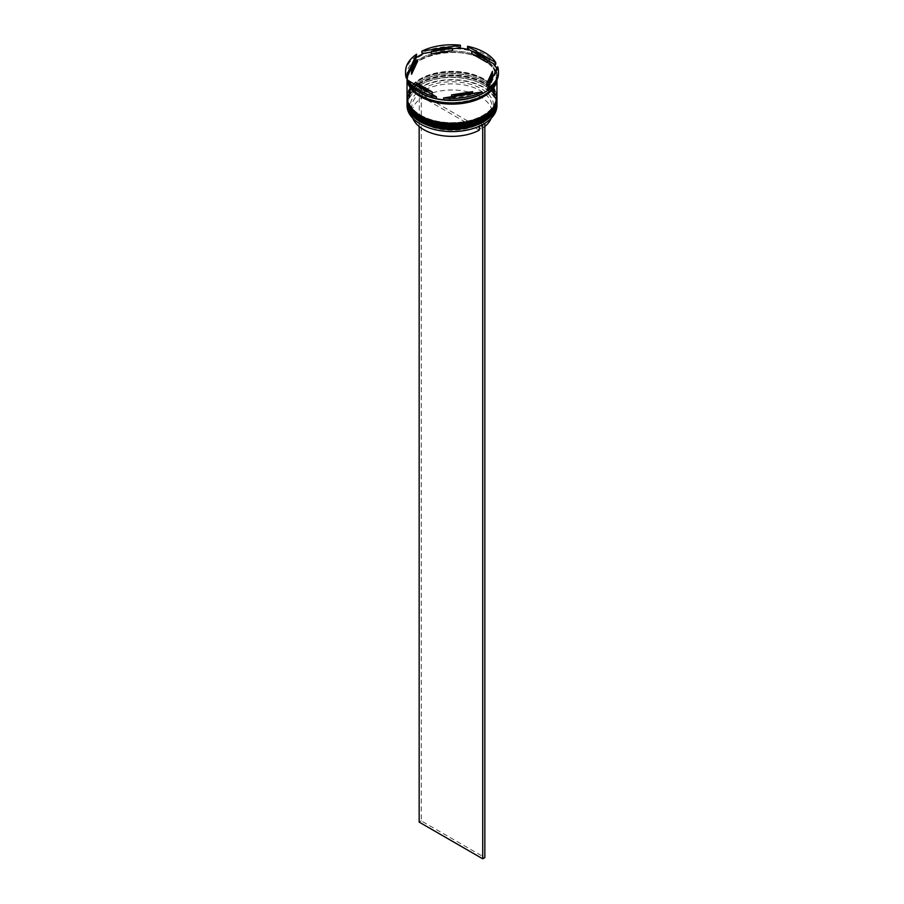 <?xml version="1.0" encoding="UTF-8"?>
<svg xmlns="http://www.w3.org/2000/svg" width="904" height="904" viewBox="0 0 904 904"><rect width="100%" height="100%" fill="white"/><g stroke="black" fill="none" stroke-linecap="round" stroke-linejoin="round"><path stroke-width="0.68" stroke-dasharray="4.52 3.39" d="M484.623 123.441L482.487 122.209A41.652 24.046 0 0 0 481.448 88.818A41.652 24.046 0 0 0 423.626 88.219L421.501 86.999A44.646 25.775 180 0 1 483.572 87.598A44.646 25.775 180 0 1 484.612 123.43A44.646 25.775 180 0 1 483.674 123.995M496.951 105.587A44.951 25.956 0 0 0 483.787 87.236A44.951 25.956 0 0 0 434.801 81.609A44.951 25.956 0 0 0 407.049 105.587M407.071 102.649A44.951 25.956 180 0 1 420.213 85.032A44.951 25.956 180 0 1 483.787 85.032L483.143 84.66A44.047 25.436 180 0 1 483.143 120.627A44.047 25.436 180 0 1 420.857 120.627A44.047 25.436 180 0 1 420.857 84.66A44.047 25.436 180 0 1 483.143 84.66A44.047 25.436 0 0 0 420.857 84.66A44.047 25.436 0 0 0 407.953 102.649A44.047 25.436 0 0 0 420.857 120.627A44.047 25.436 0 0 0 468.86 126.142A44.047 25.436 0 0 0 496.047 102.649A44.047 25.436 0 0 0 483.143 84.66L483.787 85.032A44.951 25.956 180 0 1 496.929 102.649M407.071 98.988A44.951 25.956 180 0 1 420.213 81.36A44.951 25.956 180 0 1 483.787 81.36L483.143 80.998A44.047 25.436 180 0 1 483.143 116.955A44.047 25.436 180 0 1 420.857 116.955A44.047 25.436 180 0 1 420.857 80.998A44.047 25.436 180 0 1 483.143 80.998A44.047 25.436 0 0 0 420.857 80.998A44.047 25.436 0 0 0 407.953 98.977A44.047 25.436 0 0 0 420.857 116.955A44.047 25.436 0 0 0 468.86 122.469A44.047 25.436 0 0 0 496.047 98.977A44.047 25.436 0 0 0 483.143 80.998L483.787 81.36A44.951 25.956 180 0 1 496.929 98.988M483.99 92.739A44.951 25.956 0 0 0 496.951 74.512A44.951 25.956 0 0 0 483.787 56.161A44.951 25.956 0 0 0 434.801 50.534A44.951 25.956 0 0 0 407.049 74.512A44.951 25.956 0 0 0 420.213 92.863M495.765 64.297A46.443 26.815 0 0 0 484.838 54.33A46.443 26.815 0 0 0 467.571 48.025M496.68 68.896A45.55 26.295 180 0 1 497.11 70.399L497.686 68.444A46.443 26.815 0 0 1 498.443 73.292M487.369 90.592A45.55 26.295 180 0 0 487.934 90.185L487.369 90.671M420.857 118.921A44.047 25.436 0 0 0 468.86 124.436A44.047 25.436 0 0 0 496.047 100.932A44.047 25.436 0 0 0 483.143 82.953A44.047 25.436 0 0 0 435.14 77.439A44.047 25.436 0 0 0 407.953 100.932A44.047 25.436 0 0 0 420.857 118.921A44.047 25.436 0 0 0 483.143 118.921A44.047 25.436 0 0 0 483.143 82.953A44.047 25.436 0 0 0 420.857 82.953A44.047 25.436 0 0 0 420.857 118.921M496.951 100.932A44.951 25.956 0 0 0 483.787 82.58A44.951 25.956 0 0 0 434.801 76.964A44.951 25.956 0 0 0 407.049 100.932M420.857 115.249A44.047 25.436 0 0 0 468.86 120.763A44.047 25.436 0 0 0 496.047 97.259A44.047 25.436 0 0 0 483.143 79.281A44.047 25.436 0 0 0 435.14 73.766A44.047 25.436 0 0 0 407.953 97.259A44.047 25.436 0 0 0 420.857 115.249A44.047 25.436 0 0 0 483.143 115.249A44.047 25.436 0 0 0 483.143 79.281A44.047 25.436 0 0 0 420.857 79.281A44.047 25.436 0 0 0 420.857 115.249M496.951 97.259A44.951 25.956 0 0 0 483.787 78.919A44.951 25.956 0 0 0 434.801 73.292A44.951 25.956 0 0 0 407.049 97.259M496.782 80.4A44.951 25.956 0 0 0 496.951 78.185A44.951 25.956 0 0 0 483.787 59.834A44.951 25.956 0 0 0 434.801 54.206A44.951 25.956 0 0 0 407.049 78.185A44.951 25.956 0 0 0 407.049 78.275L407.049 78.185M496.307 81.337A44.951 25.956 0 0 0 496.951 76.953A44.951 25.956 0 0 0 483.787 58.602A44.951 25.956 0 0 0 434.801 52.986A44.951 25.956 0 0 0 407.049 76.953A44.951 25.956 0 0 0 407.139 78.569M487.256 62.568A40.454 23.357 0 0 0 480.6 57.506A40.454 23.357 0 0 0 471.831 53.664M479.312 130.165L422.563 97.395A40.149 23.188 0 0 0 411.851 113.169A40.149 23.188 0 0 0 412.857 118.345M422.563 97.395L422.563 91.281A40.149 23.188 0 0 0 411.851 107.056A40.149 23.188 0 0 0 423.603 123.441L422.552 122.831A41.652 24.046 0 0 0 480.374 123.43L479.312 124.04L479.312 126.221M422.563 91.281L421.513 89.451A41.652 24.046 0 0 0 422.552 122.831L423.603 123.441A40.149 23.188 0 0 0 479.312 124.04M420.428 124.051A44.646 25.775 180 0 1 419.388 88.219L419.162 126.503M421.513 89.451L419.388 88.219A44.646 25.775 0 0 1 421.501 86.999L419.162 88.095M482.499 124.662L480.374 123.43M451.548 96.717L451.548 97.372A40.454 23.357 0 0 0 472.622 94.118L472.622 93.462M416.744 85.473L416.744 85.473A40.454 23.357 0 0 0 432.168 94.378L416.744 85.473M417.196 62.116A40.454 23.357 0 0 0 411.546 73.755M452.452 50.669A40.454 23.357 0 0 0 431.377 53.924M416.631 55.901A46.443 26.815 0 0 0 405.557 73.292M460.396 46.918A46.443 26.815 0 0 0 421.885 52.873M497.686 66.726L497.686 68.444M408.235 81.315A45.55 26.295 180 0 0 409.794 83.902L408.235 82.275M445.728 100.061L479.99 94.762M409.794 83.902L434.88 98.389M452.452 48.872L431.377 52.138M487.256 60.127L471.831 51.223M487.934 90.185L497.11 70.399M472.622 94.118L451.548 97.372M492.454 71.314L492.454 73.755L486.804 85.925M482.487 122.209L481.436 122.82A40.149 23.188 0 0 0 492.149 107.056A40.149 23.188 0 0 0 468.057 85.801A40.149 23.188 0 0 0 424.688 90.061L423.626 88.219M481.436 122.82L481.436 128.933A40.149 23.188 0 0 0 484.838 126.503M491.143 118.345A40.149 23.188 0 0 0 492.149 113.169A40.149 23.188 0 0 0 468.057 91.914A40.149 23.188 0 0 0 424.688 96.174L424.688 90.061M481.436 128.933L424.688 96.174M421.275 86.863L421.275 820.877L484.838 857.58M419.162 822.098L421.275 820.877M496.951 101.79A44.951 25.956 0 0 0 483.787 83.563A44.951 25.956 0 0 0 434.892 77.913A44.951 25.956 0 0 0 407.049 101.79M483.787 83.315A44.951 25.956 180 0 1 496.951 101.666C496.725 94.287 492.273 88.038 483.595 82.908C457.865 66.467 405.195 78.863 407.049 101.666A44.951 25.956 180 0 1 434.801 77.687A44.951 25.956 180 0 1 483.787 83.315M496.951 98.118A44.951 25.956 0 0 0 483.787 79.891A44.951 25.956 0 0 0 434.892 74.241A44.951 25.956 0 0 0 407.049 98.118M483.787 79.654A44.951 25.956 180 0 1 496.951 97.994C496.725 90.615 492.273 84.366 483.595 79.236C457.865 62.794 405.195 75.19 407.049 97.994A44.951 25.956 180 0 1 434.801 74.026A44.951 25.956 180 0 1 483.787 79.654M420.326 95.248A44.793 25.866 0 0 0 483.674 95.248A44.793 25.866 0 0 0 483.674 58.67A44.793 25.866 0 0 0 420.326 58.67A44.793 25.866 0 0 0 420.326 95.248M407.252 79.405A44.793 25.866 180 0 1 433.886 54.522A44.793 25.866 180 0 1 483.674 59.89A44.793 25.866 180 0 1 496.556 80.851M496.047 77.563C498.398 98.717 445.988 111.599 420.699 95.214C412.326 90.185 408.077 84.309 407.953 77.563C405.602 56.421 458.012 43.539 483.301 59.924C491.674 64.952 495.923 70.828 496.047 77.563M496.047 102.649L496.047 100.932M496.047 98.977L496.047 97.259M496.951 80.038L496.951 78.185M496.951 76.953L496.951 74.512M411.851 113.169L411.851 107.056M407.049 76.953L407.049 74.512M407.953 98.977L407.953 97.259M407.953 102.649L407.953 100.932M420.857 80.998L420.213 81.36M420.857 84.66L420.213 85.032M492.149 113.169L492.149 107.056"/><path stroke-width="1.36" d="M483.674 123.995A44.646 25.775 180 0 1 483.572 124.051A44.646 25.775 180 0 1 482.499 124.662A44.646 25.775 180 0 1 420.428 124.051L420.213 123.938A44.951 25.956 0 0 0 483.787 123.938A44.951 25.956 0 0 0 496.951 105.587L496.951 103.384A44.951 25.956 180 0 1 469.199 127.351A44.951 25.956 180 0 1 420.213 121.735A44.951 25.956 180 0 1 407.049 103.384A44.951 25.956 180 0 1 407.071 102.649M496.929 102.649A44.951 25.956 180 0 1 496.951 103.384M496.929 98.988A44.951 25.956 180 0 1 496.951 99.711A44.951 25.956 180 0 1 469.199 123.69A44.951 25.956 180 0 1 420.213 118.062A44.951 25.956 180 0 1 407.049 99.711A44.951 25.956 180 0 1 407.071 98.988M408.235 80.558L436.429 96.841A46.443 26.815 0 0 1 419.162 90.536A46.443 26.815 0 0 1 408.235 80.558L408.235 82.275A46.443 26.815 0 0 0 419.162 92.253L420.213 92.863A44.951 25.956 0 0 0 483.787 92.863A44.951 25.956 0 0 0 483.99 92.739M496.68 68.896A45.55 26.295 180 0 0 494.205 64.139L495.765 64.297L495.765 62.591L467.571 46.307L467.571 48.025L469.119 49.652A45.55 26.295 180 0 0 458.271 47.98L460.396 46.918L460.396 45.2L421.885 51.155L421.885 52.873L424.01 53.279A45.55 26.295 180 0 0 416.066 57.856L416.631 54.183L406.314 76.422L406.314 78.139L406.89 77.642A45.55 26.295 180 0 0 408.235 81.315M487.369 88.954L487.369 90.671A46.443 26.815 0 0 0 498.443 73.292L498.443 71.574A46.443 26.815 0 0 0 497.686 66.726L487.369 88.954A46.443 26.815 0 0 0 498.443 71.574M487.369 90.592A45.55 26.295 180 0 1 484.205 92.615A45.55 26.295 180 0 1 479.99 94.762L482.114 93.7A46.443 26.815 0 0 1 443.604 99.666L443.604 97.948L482.114 91.993L482.114 93.7M420.213 92.863L419.162 92.253A46.443 26.815 0 0 0 436.429 98.547L434.88 98.389A45.55 26.295 180 0 0 445.728 100.061L443.604 99.666M407.049 99.711L407.049 100.932A44.951 25.956 0 0 0 420.213 119.283A44.951 25.956 0 0 0 469.199 124.91A44.951 25.956 0 0 0 496.951 100.932L496.951 99.711M496.782 80.4A44.951 25.956 0 0 1 467.413 102.559A44.951 25.956 0 0 1 420.213 96.525A44.951 25.956 0 0 1 407.049 78.275L407.049 97.259A44.951 25.956 0 0 0 420.213 115.61A44.951 25.956 0 0 0 469.199 121.238A44.951 25.956 0 0 0 496.951 97.259L496.951 80.038M407.139 78.569A44.951 25.956 0 0 0 420.213 95.304A44.951 25.956 0 0 0 465.616 101.689A44.951 25.956 0 0 0 496.307 81.337M494.205 64.139L487.256 60.127A40.454 23.357 0 0 0 480.6 55.054A40.454 23.357 0 0 0 471.831 51.223L469.119 49.652M471.831 53.664L471.831 51.223L487.256 60.127L487.256 62.568L471.831 53.664M412.857 118.345A40.149 23.188 0 0 0 423.603 129.566A40.149 23.188 0 0 0 479.312 130.165L479.312 126.221M420.428 124.051L420.213 123.938A44.951 25.956 0 0 1 407.049 105.587L407.049 103.384M451.548 96.717L451.548 94.931A40.454 23.357 0 0 0 472.622 91.666L472.622 93.462M416.744 85.473L416.744 83.021A40.454 23.357 0 0 0 432.168 91.925L432.168 94.378M417.196 59.675A40.454 23.357 0 0 0 411.546 71.574A40.454 23.357 0 0 0 411.546 71.834L411.546 74.286L417.196 62.116L417.196 59.675L411.546 71.834M452.452 48.217A40.454 23.357 0 0 0 431.377 51.483L431.377 53.924L452.452 50.669L452.452 48.217L431.377 51.483M451.548 94.931L472.622 91.666M416.744 83.021L432.168 91.925M443.604 97.948A46.443 26.815 0 0 0 482.114 91.993M416.631 54.183A46.443 26.815 0 0 0 405.557 71.574A46.443 26.815 0 0 0 406.314 76.422M460.396 45.2A46.443 26.815 0 0 0 421.885 51.155M495.765 62.591A46.443 26.815 0 0 0 467.571 46.307M436.429 96.841L436.429 98.547M405.557 71.574L405.557 73.292A46.443 26.815 0 0 0 406.314 78.139M416.066 57.856L406.89 77.642M458.271 47.98L452.452 48.872M431.377 52.138L424.01 53.279M486.804 83.473L492.454 71.314A40.454 23.357 0 0 1 492.454 71.574A40.454 23.357 0 0 1 486.804 83.473L486.804 85.925A40.454 23.357 0 0 0 492.454 74.026A40.454 23.357 0 0 0 492.454 73.755M484.838 126.503A40.149 23.188 0 0 0 491.143 118.345M484.623 123.441L482.499 124.662M419.162 126.503L419.162 822.098L482.725 858.8L484.838 857.58L484.838 123.565M482.725 124.786L482.725 858.8M407.049 101.79A44.951 25.956 0 0 0 407.049 101.915A44.951 25.956 0 0 0 420.213 120.266A44.951 25.956 0 0 0 469.199 125.893A44.951 25.956 0 0 0 496.951 101.915A44.951 25.956 0 0 0 496.951 101.79M496.951 101.666A44.951 25.956 180 0 1 469.199 125.645A44.951 25.956 180 0 1 420.213 120.017A44.951 25.956 180 0 1 407.049 101.666L407.049 101.915C407.275 109.294 411.727 115.542 420.405 120.673C446.147 137.114 498.805 124.718 496.951 101.915L496.94 101.293M407.049 98.118A44.951 25.956 0 0 0 407.049 98.242A44.951 25.956 0 0 0 420.213 116.593A44.951 25.956 0 0 0 469.199 122.221A44.951 25.956 0 0 0 496.951 98.242A44.951 25.956 0 0 0 496.951 98.118M496.951 97.994A44.951 25.956 180 0 1 469.199 121.972A44.951 25.956 180 0 1 420.213 116.345A44.951 25.956 180 0 1 407.049 97.994L407.049 98.242C407.275 105.621 411.727 111.881 420.405 117C446.147 133.442 498.805 121.046 496.951 98.242L496.94 97.632M496.556 80.851A44.793 25.866 180 0 1 466.972 102.559A44.793 25.866 180 0 1 420.326 96.468A44.793 25.866 180 0 1 407.252 79.405M411.546 71.574L411.546 74.026M492.454 71.574L492.454 74.026"/></g></svg>
